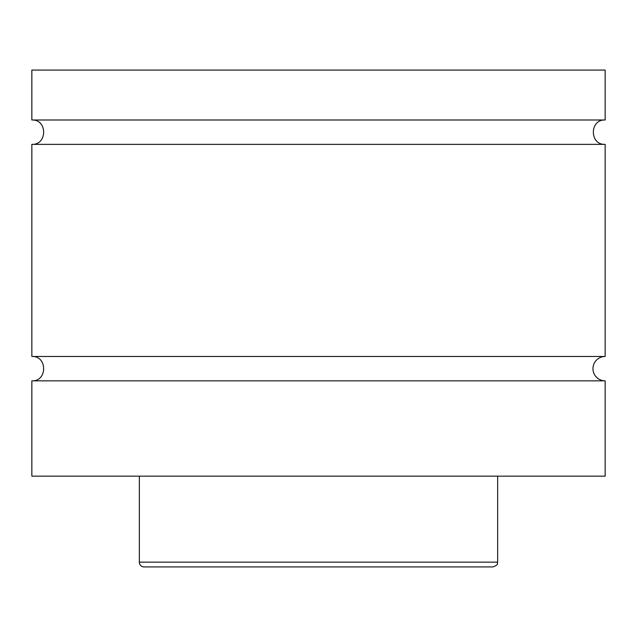 <?xml version="1.0" encoding="UTF-8"?>
<svg xmlns="http://www.w3.org/2000/svg" width="637" height="637" viewBox="0 0 637 637"><rect width="100%" height="100%" fill="white"/><g stroke="black" fill="none" stroke-linecap="round" stroke-linejoin="round"><path stroke-width="0.96" d="M31.85 380.846C47.568 381.603 47.568 355.725 31.85 356.481L605.15 356.481A12.183 12.183 0 0 0 592.967 368.664A12.183 12.183 0 0 0 605.15 380.846L605.15 476.158L31.85 476.158L31.85 380.846L605.15 380.846M31.85 119.995L605.15 119.995L605.15 70.07L31.85 70.07L31.85 119.995C47.568 119.238 47.568 145.117 31.85 144.36L605.15 144.36L605.15 356.481M492.879 566.93L144.121 566.93L492.879 566.93C499.822 564.271 496.597 563.514 497.656 562.153L497.656 476.158M144.121 566.93A4.777 4.777 0 0 1 139.344 562.153L497.656 562.153M605.15 144.36C589.432 145.117 589.432 119.238 605.15 119.995M139.344 562.153L139.344 476.158M31.85 356.481L31.85 144.36"/></g></svg>
